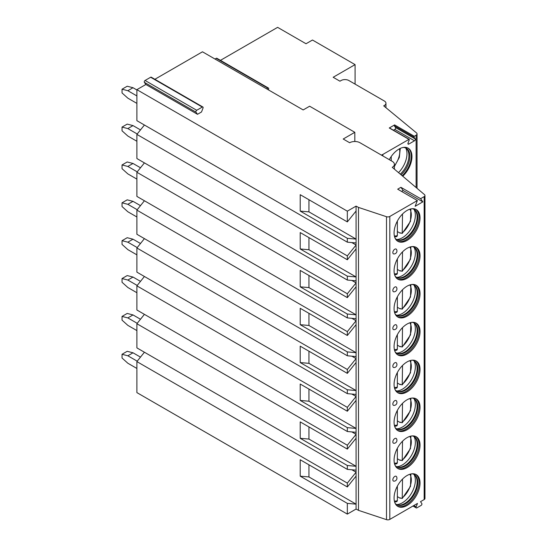 <?xml version="1.0" encoding="UTF-8"?>
<svg xmlns="http://www.w3.org/2000/svg" width="547" height="547" viewBox="0 0 547 547"><rect width="100%" height="100%" fill="white"/><g stroke="black" fill="none" stroke-linecap="round" stroke-linejoin="round"><path stroke-width="0.82" d="M154.863 79.288L202.472 51.801L303.175 109.94L309.629 106.214L354.818 132.306L354.818 141.502M197.501 114.302L195.99 112.156A1.19 0.684 -60 0 1 196.715 110.282L202.287 107.068A1.19 0.684 -60 0 1 202.882 107.007A1.19 0.684 -60 0 1 203.012 108.101L201.501 111.991L197.501 114.302L145.858 84.484L136.887 89.667L347.331 211.169L356.076 206.116L358.49 207.416L386.503 216.715A2.742 1.579 0 0 0 389.806 216.462L417.375 200.544L415.139 206.308L422.838 201.864L420.602 198.684L424.164 196.626A2.742 1.579 0 0 0 424.964 195.505A2.742 1.579 0 0 0 424.486 194.616L392.261 167.334A7.302 4.219 0 0 0 394.401 164.353A7.302 4.219 0 0 0 392.261 161.372L359.988 142.74A7.302 4.219 0 0 0 349.656 142.74L343.201 139.013L354.818 132.306M420.602 198.684L400.91 187.313L397.683 189.18L417.375 200.544M393.43 130.213L394.797 129.42A1.19 0.684 120 0 0 395.522 127.547L394.278 125.776L394.613 124.907L414.298 136.278L416.11 135.232A3.193 1.846 0 0 0 417.046 133.926A3.193 1.846 0 0 0 416.465 132.873L383.707 105.858L384.356 105.489A5.477 3.166 0 0 0 385.956 103.253A5.477 3.166 0 0 0 384.356 101.017L348.849 80.518A5.477 3.166 0 0 0 341.102 80.518L339.94 81.188L333.164 77.271L355.078 64.621L312.474 40.02L306.019 43.746L277.616 27.35L220.448 60.355M394.613 124.907L389.266 127.991L389.655 128.217M381.321 155.061A5.477 3.166 0 0 0 382.838 154.439L408.958 139.362L409.293 139.841L408.041 143.054A1.19 0.684 120 0 0 408.178 144.148A1.19 0.684 120 0 0 408.773 144.093L414.489 140.791A1.19 0.684 120 0 0 415.214 138.917L413.963 137.14L394.278 125.776M144.415 352.227L136.887 361.594L136.887 392.602L347.331 514.105L356.076 509.052L358.49 510.351L386.503 519.65A2.742 1.579 0 0 0 389.806 519.397L417.47 503.425L416.151 506.837A1.19 0.684 120 0 0 416.281 507.931A1.19 0.684 120 0 0 416.876 507.869L421.101 505.428A1.19 0.684 120 0 0 421.826 503.555L420.506 501.674L424.164 499.561A2.742 1.579 0 0 0 424.964 498.447L424.964 195.505M420.021 483.022A18.352 10.591 120 0 0 416.219 474.618A18.352 10.591 120 0 0 402.079 479.534A18.352 10.591 120 0 0 394.072 498.002A18.352 10.591 120 0 0 397.867 506.406A18.352 10.591 120 0 0 412.014 501.49A18.352 10.591 120 0 0 420.021 483.022M420.021 445.155A18.352 10.591 120 0 0 416.219 436.752A18.352 10.591 120 0 0 402.079 441.668A18.352 10.591 120 0 0 394.072 460.136A18.352 10.591 120 0 0 397.867 468.533A18.352 10.591 120 0 0 412.014 463.617A18.352 10.591 120 0 0 420.021 445.155M420.021 407.283A18.352 10.591 120 0 0 416.219 398.886A18.352 10.591 120 0 0 402.079 403.802A18.352 10.591 120 0 0 394.072 422.27A18.352 10.591 120 0 0 397.867 430.667A18.352 10.591 120 0 0 412.014 425.751A18.352 10.591 120 0 0 420.021 407.283M420.021 369.416A18.352 10.591 120 0 0 416.219 361.02A18.352 10.591 120 0 0 402.079 365.936A18.352 10.591 120 0 0 394.072 384.404A18.352 10.591 120 0 0 397.867 392.801A18.352 10.591 120 0 0 412.014 387.885A18.352 10.591 120 0 0 420.021 369.416M420.021 331.55A18.352 10.591 120 0 0 416.219 323.154A18.352 10.591 120 0 0 402.079 328.07A18.352 10.591 120 0 0 394.072 346.531A18.352 10.591 120 0 0 397.867 354.935A18.352 10.591 120 0 0 412.014 350.018A18.352 10.591 120 0 0 420.021 331.55M420.021 293.684A18.352 10.591 120 0 0 416.219 285.281A18.352 10.591 120 0 0 402.079 290.197A18.352 10.591 120 0 0 394.072 308.665A18.352 10.591 120 0 0 397.867 317.069A18.352 10.591 120 0 0 412.014 312.152A18.352 10.591 120 0 0 420.021 293.684M420.021 255.818A18.352 10.591 120 0 0 416.219 247.415A18.352 10.591 120 0 0 402.079 252.331A18.352 10.591 120 0 0 394.072 270.799A18.352 10.591 120 0 0 397.867 279.202A18.352 10.591 120 0 0 412.014 274.286A18.352 10.591 120 0 0 420.021 255.818M420.021 217.952A18.352 10.591 120 0 0 416.219 209.549A18.352 10.591 120 0 0 402.079 214.465A18.352 10.591 120 0 0 394.072 232.933A18.352 10.591 120 0 0 397.867 241.336A18.352 10.591 120 0 0 412.014 236.42A18.352 10.591 120 0 0 420.021 217.952M392.842 479.781A2.742 1.579 -60 0 1 394.312 476.758A2.742 1.579 -60 0 1 396.493 476.628A2.967 2.967 0 0 1 393.874 481.162A2.742 1.579 -60 0 1 392.842 479.781M392.842 441.908A2.742 1.579 -60 0 1 394.312 438.892A2.742 1.579 -60 0 1 396.493 438.756A2.967 2.967 0 0 1 393.874 443.289A2.742 1.579 -60 0 1 392.842 441.908M392.842 404.042A2.742 1.579 -60 0 1 394.312 401.026A2.742 1.579 -60 0 1 396.493 400.889A2.967 2.967 0 0 1 393.874 405.423A2.742 1.579 -60 0 1 392.842 404.042M392.842 366.175A2.742 1.579 -60 0 1 394.312 363.153A2.742 1.579 -60 0 1 396.493 363.023A2.967 2.967 0 0 1 393.874 367.557A2.742 1.579 -60 0 1 392.842 366.175M392.842 328.309A2.742 1.579 -60 0 1 394.312 325.287A2.742 1.579 -60 0 1 396.493 325.157A2.967 2.967 0 0 1 393.874 329.691A2.742 1.579 -60 0 1 392.842 328.309M392.842 290.443A2.742 1.579 -60 0 1 394.312 287.421A2.742 1.579 -60 0 1 396.493 287.291A2.967 2.967 0 0 1 393.874 291.825A2.742 1.579 -60 0 1 392.842 290.443M392.842 252.577A2.742 1.579 -60 0 1 394.312 249.555A2.742 1.579 -60 0 1 396.493 249.425A2.967 2.967 0 0 1 393.874 253.958A2.742 1.579 -60 0 1 392.842 252.577M401.56 191.416L403.146 190.493L400.91 187.313M422.838 201.864L403.146 190.493M358.49 207.416L358.49 510.351M356.076 206.116L356.083 239.087L308.952 211.874L300.207 211.094L347.331 238.301L356.083 239.087L356.083 248.885L347.331 259.77L300.207 232.564L300.207 248.96L308.952 249.74L308.952 237.61M300.207 248.96L347.331 276.167L356.083 276.953L356.083 248.885M308.952 249.74L356.083 276.953L356.083 286.751L347.331 297.636L300.207 270.43L300.207 286.826L308.952 287.606L308.952 275.476M300.207 286.826L347.331 314.033L356.083 314.819L356.083 286.751M308.952 287.606L356.083 314.819L356.083 324.624L347.331 335.502L300.207 308.296L300.207 324.692L308.952 325.479L308.952 313.342M300.207 324.692L347.331 351.899L356.083 352.685L356.083 324.624M308.952 325.479L356.083 352.685L356.083 362.49L347.331 373.369L300.207 346.162L300.207 362.558L308.952 363.345L308.952 351.215M300.207 362.558L347.331 389.772L356.083 390.551L356.083 362.49M308.952 363.345L356.083 390.551L356.083 400.356L347.331 411.235L300.207 384.028L300.207 400.431L308.952 401.211L308.952 389.081M300.207 400.431L347.331 427.638L356.083 428.417L356.083 400.356M308.952 401.211L356.083 428.417L356.083 438.222L347.331 449.101L300.207 421.894L300.207 438.297L308.952 439.077L308.952 426.947M300.207 438.297L347.331 465.504L356.083 466.29L356.083 438.222M308.952 439.077L356.083 466.29L356.083 476.088L347.331 486.974L300.207 459.76L300.207 476.163L308.952 476.943L308.952 464.813M300.207 476.163L347.331 503.37L356.083 504.156L356.083 476.088M308.952 476.943L356.083 504.156L356.076 509.052M308.952 211.874L308.952 199.744M300.207 211.094L300.207 194.691L347.331 221.897L347.331 211.169M347.331 503.37L347.331 514.105M136.887 361.594L347.331 483.097L347.331 486.974M347.331 465.504L347.331 469.374L356.076 470.16M144.415 314.354L136.887 323.728L136.887 347.878L347.331 469.374M136.887 323.728L347.331 445.231L347.331 449.101M347.331 427.638L347.331 431.508L356.076 432.287M144.415 276.488L136.887 285.862L136.887 310.005L347.331 431.508M136.887 285.862L347.331 407.365L347.331 411.235M347.331 389.772L347.331 393.642L356.076 394.421M144.415 238.622L136.887 247.996L136.887 272.139L347.331 393.642M136.887 247.996L347.331 369.498L347.331 373.369M347.331 351.899L347.331 355.776L356.076 356.555M144.415 200.756L136.887 210.13L136.887 234.273L347.331 355.776M136.887 210.13L347.331 331.626L347.331 335.502M347.331 314.033L347.331 317.91L356.076 318.689M144.415 162.89L136.887 172.264L136.887 196.407L347.331 317.91M136.887 172.264L347.331 293.76L347.331 297.636M347.331 276.167L347.331 280.043L356.076 280.823M144.415 125.024L136.887 134.391L136.887 158.541L347.331 280.043M136.887 134.391L347.331 255.893L347.331 259.77M347.331 238.301L347.331 242.171L356.076 242.957M136.887 89.667L136.887 120.675L347.331 242.171M351.858 469.777L356.076 472.218L347.331 483.097M351.858 431.911L356.076 434.352L347.331 445.231M351.858 394.045L356.076 396.479L347.331 407.365M351.858 356.179L356.076 358.613L347.331 369.498M351.858 318.313L356.076 320.747L347.331 331.626M351.858 280.447L356.076 282.881L347.331 293.76M351.858 242.581L356.076 245.015L347.331 255.893M356.083 211.019L347.331 221.897M214.998 59.028L216.229 58.317A1.19 0.684 -60 0 1 216.824 58.255L268.468 88.074A1.19 0.684 -60 0 1 268.598 89.168L268.345 89.831M145.858 84.484L144.346 82.337A1.19 0.684 -60 0 1 145.071 80.464L150.644 77.25A1.19 0.684 -60 0 1 151.239 77.189L202.882 107.007M414.298 136.278L413.963 137.14M389.3 159.662A18.352 10.591 -60 0 1 408.151 148.169A18.352 10.591 -60 0 1 411.953 156.565A18.352 10.591 -60 0 1 402.749 176.216M355.078 64.621L355.078 84.115M402.202 175.751A18.352 10.591 -60 0 0 411.303 156.196A18.352 10.591 120 0 0 407.823 147.991M403.255 147.444A17.347 10.017 120 0 1 406.291 148.251A17.347 10.017 120 0 1 409.888 156.196A17.347 10.017 -60 0 1 401.115 174.835M400.295 174.137A17.347 10.017 -60 0 0 408.917 155.635A17.347 10.017 120 0 0 406.811 148.914A17.347 10.017 120 0 0 405.799 147.998M405.703 147.957A18.352 10.591 120 0 1 406.975 153.693A18.352 10.591 -60 0 1 398.517 172.626M391.228 156.51L391.228 160.777M266.642 88.846L267.873 88.135A1.19 0.684 -60 0 1 268.468 88.074M122.036 354.292L127.198 351.304L133.01 352.794L127.848 355.782L122.036 354.292L122.036 358.018L127.848 363.235L136.887 368.452M140.49 357.116L133.01 352.794M127.848 355.782L137.215 361.184M122.036 316.419L127.198 313.438L133.01 314.928L127.848 317.91L122.036 316.419L122.036 320.145L127.848 325.369L136.887 330.586M140.49 319.25L133.01 314.928M127.848 317.91L137.215 323.318M122.036 278.553L127.198 275.572L133.01 277.062L127.848 280.043L122.036 278.553L122.036 282.279L127.848 287.496L136.887 292.72M140.49 281.377L133.01 277.062M127.848 280.043L137.215 285.452M122.036 240.687L127.198 237.706L133.01 239.196L127.848 242.177L122.036 240.687L122.036 244.413L127.848 249.63L136.887 254.847M140.49 243.511L133.01 239.196M127.848 242.177L137.215 247.586M122.036 202.821L127.198 199.84L133.01 201.33L127.848 204.311L122.036 202.821L122.036 206.547L127.848 211.764L136.887 216.981M140.49 205.645L133.01 201.33M127.848 204.311L137.215 209.72M122.036 164.955L127.198 161.974L133.01 163.464L127.848 166.445L122.036 164.955L122.036 168.681L127.848 173.898L136.887 179.115M140.49 167.779L133.01 163.464M127.848 166.445L137.215 171.854M122.036 127.089L127.198 124.107L133.01 125.598L127.848 128.579L122.036 127.089L122.036 130.815L127.848 136.032L136.887 141.249M140.49 129.912L133.01 125.598M127.848 128.579L137.215 133.988M122.036 89.216L127.198 86.235L133.01 87.725L127.848 90.706L122.036 89.216L122.036 92.949L127.848 98.166L136.887 103.383M136.887 89.961L133.01 87.725M127.848 90.706L136.887 95.93M415.72 474.365A18.352 10.591 -60 0 1 419.05 482.461A18.352 10.591 120 0 1 411.358 500.587A18.352 10.591 120 0 1 397.396 506.105M395.16 503.39A17.436 10.065 120 0 0 396.712 504.683A17.436 10.065 120 0 0 410.147 500.006A17.436 10.065 120 0 0 417.764 482.461A17.436 10.065 -60 0 0 414.147 474.481A17.436 10.065 -60 0 0 412.253 473.784M413.819 474.304A17.436 10.065 -60 0 1 414.995 475.336A17.436 10.065 -60 0 1 417.115 482.092A17.436 10.065 120 0 1 410.565 498.447A17.436 10.065 120 0 1 397.874 504.99A17.436 10.065 120 0 1 396.397 504.484M396.575 504.566A18.352 10.591 120 0 0 415.351 480.328A18.352 10.591 -60 0 0 413.983 474.413M400.479 498.043A18.352 10.591 120 0 1 400.206 498.262L400.206 497.886L402.223 498.508L410.496 486.386L410.879 473.982M400.206 498.262L397.361 496.621M402.524 479.076L402.223 498.508M394.647 502.098L396.855 501.599L397.361 500.676L397.361 486.126M415.72 436.492A18.352 10.591 -60 0 1 419.05 444.595A18.352 10.591 120 0 1 411.358 462.721A18.352 10.591 120 0 1 397.396 468.232M395.16 465.518A17.436 10.065 120 0 0 396.712 466.817A17.436 10.065 120 0 0 410.147 462.14A17.436 10.065 120 0 0 417.764 444.595A17.436 10.065 -60 0 0 414.147 436.609A17.436 10.065 -60 0 0 412.253 435.911M413.819 436.438A17.436 10.065 -60 0 1 414.995 437.463A17.436 10.065 -60 0 1 417.115 444.219A17.436 10.065 120 0 1 410.565 460.581A17.436 10.065 120 0 1 397.874 467.124A17.436 10.065 120 0 1 396.397 466.618M396.575 466.7A18.352 10.591 120 0 0 415.351 442.455A18.352 10.591 -60 0 0 413.983 436.547M400.479 460.171A18.352 10.591 120 0 1 400.206 460.396L400.206 460.02L402.223 460.636L410.496 448.519L410.879 436.116M400.206 460.396L397.361 458.755M402.524 441.21L402.223 460.636M394.647 464.232L396.855 463.733L397.361 462.81L397.361 448.26M415.72 398.626A18.352 10.591 -60 0 1 419.05 406.729A18.352 10.591 120 0 1 411.358 424.855A18.352 10.591 120 0 1 397.396 430.366M395.16 427.651A17.436 10.065 120 0 0 396.712 428.944A17.436 10.065 120 0 0 410.147 424.274A17.436 10.065 120 0 0 417.764 406.729A17.436 10.065 -60 0 0 414.147 398.742A17.436 10.065 -60 0 0 412.253 398.045M413.819 398.572A17.436 10.065 -60 0 1 414.995 399.597A17.436 10.065 -60 0 1 417.115 406.353A17.436 10.065 120 0 1 410.565 422.708A17.436 10.065 120 0 1 397.874 429.251A17.436 10.065 120 0 1 396.397 428.752M396.575 428.834A18.352 10.591 120 0 0 415.351 404.589A18.352 10.591 -60 0 0 413.983 398.681M400.479 422.305A18.352 10.591 120 0 1 400.206 422.53L400.206 422.147L402.223 422.769L410.496 410.653L410.879 398.25M400.206 422.53L397.361 420.889M402.524 403.344L402.223 422.769M394.647 426.359L396.855 425.867L397.361 424.944L397.361 410.394M415.72 360.76A18.352 10.591 -60 0 1 419.05 368.863A18.352 10.591 120 0 1 411.358 386.989A18.352 10.591 120 0 1 397.396 392.5M395.16 389.785A17.436 10.065 120 0 0 396.712 391.078A17.436 10.065 120 0 0 410.147 386.408A17.436 10.065 120 0 0 417.764 368.863A17.436 10.065 -60 0 0 414.147 360.876A17.436 10.065 -60 0 0 412.253 360.179M413.819 360.699A17.436 10.065 -60 0 1 414.995 361.731A17.436 10.065 -60 0 1 417.115 368.487A17.436 10.065 120 0 1 410.565 384.842A17.436 10.065 120 0 1 397.874 391.385A17.436 10.065 120 0 1 396.397 390.879M396.575 390.968A18.352 10.591 120 0 0 415.351 366.722A18.352 10.591 -60 0 0 413.983 360.815M400.479 384.438A18.352 10.591 120 0 1 400.206 384.664L400.206 384.281L402.223 384.903L410.496 372.787L410.879 360.384M400.206 384.664L397.361 383.023M402.524 365.471L402.223 384.903M394.647 388.493L396.855 387.994L397.361 387.078L397.361 372.528M415.72 322.894A18.352 10.591 -60 0 1 419.05 330.99A18.352 10.591 120 0 1 411.358 349.123A18.352 10.591 120 0 1 397.396 354.634M395.16 351.919A17.436 10.065 120 0 0 396.712 353.212A17.436 10.065 120 0 0 410.147 348.542A17.436 10.065 120 0 0 417.764 330.99A17.436 10.065 -60 0 0 414.147 323.01A17.436 10.065 -60 0 0 412.253 322.313M413.819 322.833A17.436 10.065 -60 0 1 414.995 323.865A17.436 10.065 -60 0 1 417.115 330.62A17.436 10.065 120 0 1 410.565 346.976A17.436 10.065 120 0 1 397.874 353.519A17.436 10.065 120 0 1 396.397 353.013M396.575 353.102A18.352 10.591 120 0 0 415.351 328.856A18.352 10.591 -60 0 0 413.983 322.942M400.479 346.572A18.352 10.591 120 0 1 400.206 346.798L400.206 346.415L402.223 347.037L410.496 334.921L410.879 322.518M400.206 346.798L397.361 345.157M402.524 327.605L402.223 347.037M394.647 350.627L396.855 350.128L397.361 349.212L397.361 334.661M415.72 285.028A18.352 10.591 -60 0 1 419.05 293.124A18.352 10.591 120 0 1 411.358 311.257A18.352 10.591 120 0 1 397.396 316.768M395.16 314.053A17.436 10.065 120 0 0 396.712 315.345A17.436 10.065 120 0 0 410.147 310.675A17.436 10.065 120 0 0 417.764 293.124A17.436 10.065 -60 0 0 414.147 285.144A17.436 10.065 -60 0 0 412.253 284.447M413.819 284.966A17.436 10.065 -60 0 1 414.995 285.999A17.436 10.065 -60 0 1 417.115 292.754A17.436 10.065 120 0 1 410.565 309.11A17.436 10.065 120 0 1 397.874 315.653A17.436 10.065 120 0 1 396.397 315.147M396.575 315.229A18.352 10.591 120 0 0 415.351 290.99A18.352 10.591 -60 0 0 413.983 285.076M400.479 308.706A18.352 10.591 120 0 1 400.206 308.932L400.206 308.549L402.223 309.171L410.496 297.055L410.879 284.645M400.206 308.932L397.361 307.284M402.524 289.739L402.223 309.171M394.647 312.761L396.855 312.262L397.361 311.346L397.361 296.795M415.72 247.162A18.352 10.591 -60 0 1 419.05 255.258A18.352 10.591 120 0 1 411.358 273.391A18.352 10.591 120 0 1 397.396 278.902M395.16 276.187A17.436 10.065 120 0 0 396.712 277.479A17.436 10.065 120 0 0 410.147 272.809A17.436 10.065 120 0 0 417.764 255.258A17.436 10.065 -60 0 0 414.147 247.278A17.436 10.065 -60 0 0 412.253 246.581M413.819 247.1A17.436 10.065 -60 0 1 414.995 248.133A17.436 10.065 -60 0 1 417.115 254.888A17.436 10.065 120 0 1 410.565 271.244A17.436 10.065 120 0 1 397.874 277.787A17.436 10.065 120 0 1 396.397 277.281M396.575 277.363A18.352 10.591 120 0 0 415.351 253.124A18.352 10.591 -60 0 0 413.983 247.21M400.479 270.84A18.352 10.591 120 0 1 400.206 271.059L400.206 270.683L402.223 271.305L410.496 259.189L410.879 246.779M400.206 271.059L397.361 269.418M402.524 251.873L402.223 271.305M394.647 274.895L396.855 274.396L397.361 273.473L397.361 258.929M415.72 209.289A18.352 10.591 -60 0 1 419.05 217.391A18.352 10.591 120 0 1 411.358 235.518A18.352 10.591 120 0 1 397.396 241.029M395.16 238.314A17.436 10.065 120 0 0 396.712 239.613A17.436 10.065 120 0 0 410.147 234.936A17.436 10.065 120 0 0 417.764 217.391A17.436 10.065 -60 0 0 414.147 209.405A17.436 10.065 -60 0 0 412.253 208.715M413.819 209.234A17.436 10.065 -60 0 1 414.995 210.26A17.436 10.065 -60 0 1 417.115 217.015A17.436 10.065 120 0 1 410.565 233.378A17.436 10.065 120 0 1 397.874 239.921A17.436 10.065 120 0 1 396.397 239.415M396.575 239.497A18.352 10.591 120 0 0 415.351 215.258A18.352 10.591 -60 0 0 413.983 209.344M400.479 232.974A18.352 10.591 120 0 1 400.206 233.193L400.206 232.817L402.223 233.432L410.496 221.316L410.879 208.913M400.206 233.193L397.361 231.552M402.524 214.007L402.223 233.432M394.647 237.029L396.855 236.53L397.361 235.607L397.361 221.056M389.266 127.991L408.958 139.362M424.164 196.626L424.164 499.561M389.806 216.462L389.806 519.397M416.151 506.837L413.853 505.51M386.503 216.715L386.503 519.65M382.838 154.439L382.838 155.936M416.11 135.232L416.11 187.525M415.214 138.917L395.522 127.547M414.489 140.791L394.797 129.42M408.773 144.093L407.932 143.608M384.356 105.489L384.356 106.391M394.401 165.782A15.747 9.094 120 0 0 399.467 148.805M216.229 58.317L267.873 88.135M144.346 82.337L195.99 112.156M145.071 80.464L196.715 110.282M150.644 77.25L202.287 107.068M402.524 497.695A16.068 9.278 120 0 0 409.847 474.263M394.373 501.066A16.068 9.278 120 0 0 397.361 500.676M402.524 459.829A16.068 9.278 120 0 0 409.847 436.397M394.373 463.193A16.068 9.278 120 0 0 397.361 462.81M402.524 421.963A16.068 9.278 120 0 0 409.847 398.531M394.373 425.327A16.068 9.278 120 0 0 397.361 424.944M402.524 384.097A16.068 9.278 120 0 0 409.847 360.664M394.373 387.461A16.068 9.278 120 0 0 397.361 387.078M402.524 346.23A16.068 9.278 120 0 0 409.847 322.798M394.373 349.595A16.068 9.278 120 0 0 397.361 349.212M402.524 308.364A16.068 9.278 120 0 0 409.847 284.925M394.373 311.728A16.068 9.278 120 0 0 397.361 311.346M402.524 270.492A16.068 9.278 120 0 0 409.847 247.059M394.373 273.862A16.068 9.278 120 0 0 397.361 273.473M402.524 232.625A16.068 9.278 120 0 0 409.847 209.193M394.373 235.989A16.068 9.278 120 0 0 397.361 235.607M394.401 169.146L394.401 164.353M412.978 506.023L416.281 507.931M389.539 127.964L409.231 139.335M417.046 188.318L417.046 133.926M385.956 107.718L385.956 103.253M394.401 166.486L399.31 157.433L400.281 148.401"/></g></svg>
